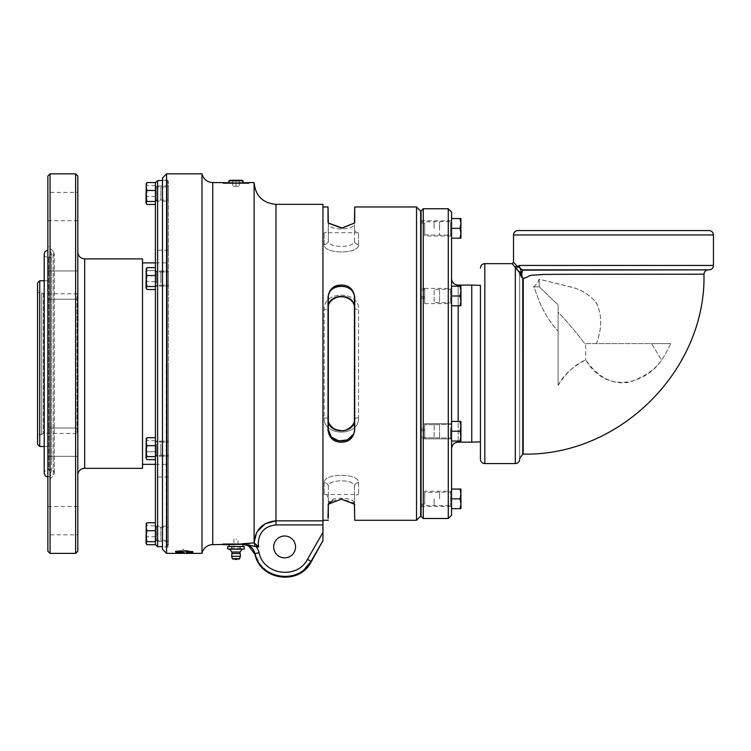 <?xml version="1.0" encoding="UTF-8"?>
<svg xmlns="http://www.w3.org/2000/svg" width="751" height="751" viewBox="0 0 751 751"><rect width="100%" height="100%" fill="white"/><g stroke="black" fill="none" stroke-linecap="round" stroke-linejoin="round"><path stroke-width="0.56" stroke-dasharray="3.75 2.82" d="M451.558 427.432L451.558 438.866L451.558 427.432M439.579 425.376L439.579 438.011L439.579 425.376M460.926 421.433L460.053 421.433L460.926 426.343L460.926 421.433L460.053 431.243L460.926 436.143L460.926 426.343L460.926 436.143L460.053 441.053L460.926 441.053L460.053 431.243L460.926 426.343L460.053 421.433L460.926 421.433L460.053 421.433L460.926 426.343L460.926 421.433M460.053 421.433L451.576 421.433L451.576 426.343L451.576 421.433L460.053 421.433L451.576 421.433L451.576 441.053L451.576 436.143L451.576 441.053L460.053 441.053L460.926 436.143L460.926 441.053L460.053 441.053L460.926 441.053L460.926 436.143L460.053 441.053L451.576 441.053L451.576 421.433L451.576 441.053L460.053 441.053M451.576 431.243L451.576 426.343L451.576 431.243L460.053 431.243L460.926 436.143L460.926 426.343L460.053 431.243L451.576 431.243L451.576 441.053L451.576 431.243L460.053 431.243M434.125 425.573L434.125 437.786L434.125 425.573M451.576 212.054L451.576 515.186M451.576 287.502L451.576 305.798L451.576 287.502M451.576 304.484L451.576 286.187L451.576 304.484M460.053 489.061L451.576 489.061L451.576 508.671L451.576 498.871L451.576 508.671L460.926 508.671L460.926 489.061L460.053 489.061L460.926 493.961L460.053 498.871L460.926 503.771L460.053 508.671M451.576 363.615L451.576 448.751L451.576 363.615M460.053 218.56L460.926 223.469L460.926 218.56L451.576 218.56L451.576 238.18L451.576 218.56L451.576 228.37L460.053 228.37L460.926 233.27L460.053 238.18L460.926 238.18L460.926 223.469L460.053 228.37M421.067 223.066L424.7 223.066L420.654 223.066L420.654 221.827L420.654 296.664L420.654 290.027L424.7 290.027L424.7 289.454L424.7 302.54L424.7 296.664L420.654 296.664L420.654 505.414L420.654 296.664M424.7 223.066L424.7 235.992L424.7 223.122L421.067 223.122L421.067 220.747L421.067 288.581L421.067 223.122L424.7 223.066M434.125 228.37L434.125 221.827L434.125 228.37M424.7 234.913L439.579 235.138L439.579 228.37L439.579 235.138L450.525 235.138L450.525 228.37L450.525 235.138A1.051 1.051 0 0 1 451.558 235.992L451.558 220.747L451.558 235.992L424.7 235.992M439.579 228.37L439.579 221.601L439.579 228.37M451.576 228.37L451.576 238.18L460.053 238.18M146.051 446.216L146.933 440.734L146.051 439.222L146.051 455.669L146.933 451.698L146.051 446.216L146.267 458.852L146.051 455.669L146.933 451.698L146.051 446.216L146.933 440.734L146.051 439.222L146.933 437.711L146.051 441.691L146.051 438.866L146.051 446.216M146.933 445.662L146.051 451.135L146.051 441.691L146.933 445.662L155.41 445.662L155.41 459.64L146.933 459.64L146.051 455.669L146.933 459.64L146.051 458.129L146.051 451.135L146.933 456.617L146.051 458.129M155.41 456.617L155.41 451.698L146.933 451.698L155.41 451.698L155.41 440.734L146.933 440.734L155.41 440.734L155.41 439.222L155.41 456.617L146.933 456.617M146.933 437.711L155.41 437.711L155.41 459.64L155.41 445.662M155.41 544.456L155.41 182.784M146.051 288.009L146.933 289.52L155.41 289.52L155.41 269.111L155.41 288.009L155.41 269.111L155.41 288.009L155.41 270.613L146.933 270.613L146.051 269.111L146.051 288.365L146.051 268.755L146.051 276.096L146.933 270.613L146.051 269.111L146.933 267.6L146.051 271.571L146.933 275.542L146.051 281.024L146.933 286.506L146.267 288.741L146.051 285.549L146.933 281.578L146.051 276.096L146.051 285.549L146.933 281.578L146.051 276.096L146.933 270.613L155.41 270.613L155.41 267.6L155.41 289.52L155.41 267.6L146.933 267.6M155.41 543.189L155.41 524.282L155.41 543.189M155.41 363.615L155.41 477.054L155.41 363.615M155.41 204.46L155.41 182.54M146.933 204.46L146.051 200.489L146.051 203.305M146.051 191.036L146.933 185.563L146.051 184.051L146.051 200.489L146.933 196.518L146.051 191.036M155.41 185.563L146.933 185.563M155.41 196.518L146.933 196.518M146.267 438.5L146.051 439.222M201.991 553.384L201.991 173.847M322.958 204.356L322.958 540.626L310.97 561.476M304.108 569.615L298.898 573.116M298.513 573.313L297.987 573.576M297.274 573.914L290.562 576.083L283.127 576.627L275.861 575.379L269.393 572.591M266.633 570.788L260.043 564.208L255.443 555.017M322.958 540.626L322.958 541.537M354.425 518.763L354.716 505.395L354.716 520.274M354.425 486.517L354.425 504.024L354.425 486.517C355.279 478.95 327.492 478.913 328.318 486.517L328.318 504.024L328.318 486.517C327.492 478.913 355.279 478.95 354.425 486.517A4.121 3.755 180 0 1 358.546 482.762L358.546 494.505L358.546 482.762C359.673 472.858 323.108 472.811 324.197 482.762C323.108 472.811 359.673 472.858 358.546 482.762A4.121 3.755 0 0 0 354.425 486.517M328.309 504.193A4.121 3.727 180 0 0 328.318 504.024C327.502 496.308 355.279 496.345 354.425 504.024C355.242 496.308 327.464 496.345 328.318 504.024L328.318 504.024A4.121 3.727 0 0 1 328.027 505.395L329.67 502.513M354.425 427.469L354.425 299.771M354.425 419.499L354.425 307.732L354.425 419.499C355.279 434.519 327.492 434.585 328.318 419.499L328.318 429.61L328.318 419.499A4.121 1.709 0 0 0 324.197 417.791L324.197 309.44C323.071 290.43 359.635 290.337 358.546 309.44L358.546 417.791C359.626 436.894 323.071 436.81 324.197 417.791C323.108 436.894 359.673 436.81 358.546 417.791A4.121 1.709 0 0 0 354.425 419.499A4.121 1.709 0 0 1 358.546 417.791L358.546 309.44C359.673 290.43 323.108 290.337 324.197 309.44L324.197 417.791A4.121 1.709 0 0 1 328.318 419.499L328.318 307.732A4.121 1.709 0 0 1 324.197 309.44A4.121 1.709 180 0 0 328.318 307.732L328.318 419.499C326.948 422.513 332.984 432.163 344.371 430.257C353.233 427.892 354.679 422.053 354.425 419.499M353.43 434.144L354.425 429.61A4.121 1.755 180 0 0 354.716 430.248L354.716 296.983A4.121 1.755 180 0 0 354.425 297.631L354.425 307.732L354.378 296.673L353.693 293.716M328.318 240.714L328.318 223.047A4.121 3.727 0 0 1 328.318 223.216L328.318 240.714C327.464 248.29 355.251 248.318 354.425 240.714L354.425 223.216L354.425 240.714C355.251 248.328 327.455 248.29 328.318 240.714A4.121 3.755 0 0 1 324.197 244.469L324.197 232.735L324.197 244.469C323.061 254.373 359.626 254.429 358.546 244.469C359.626 254.429 323.071 254.382 324.197 244.469A4.121 3.755 180 0 0 328.318 240.714L328.318 228.614L328.318 240.714M354.716 206.966L354.716 221.845A4.121 3.727 180 0 0 354.425 223.216A4.121 3.727 0 0 1 354.425 223.047L354.425 223.216C355.279 230.886 327.502 230.923 328.318 223.216C327.502 230.923 355.279 230.886 354.425 223.216L354.425 208.478M354.425 307.732A4.121 1.709 180 0 0 358.546 309.44A4.121 1.709 0 0 1 354.425 307.732C355.599 304.474 349.684 295.04 338.429 296.974C329.623 299.255 328.046 305.113 328.318 307.732L328.318 297.631L328.318 307.732C327.492 292.646 355.279 292.721 354.425 307.732M358.546 244.469A4.121 3.755 -0 0 1 354.425 240.714A4.121 3.755 0 0 0 358.546 244.469L358.546 232.735L358.546 244.469M353.148 292.533L350.229 289.051M347.197 287.248L340.297 286.112M337.368 286.61L333.237 288.515L330.581 291.012L328.947 293.97L328.318 297.631A4.121 1.755 180 0 0 328.027 296.983L328.027 430.248A4.121 1.755 0 0 0 328.318 429.61M328.318 299.771L328.318 427.46M324.197 482.762A4.121 3.755 180 0 1 328.318 486.517A4.121 3.755 180 0 0 324.197 482.762L324.197 494.505L324.197 482.762M328.318 208.478L328.318 223.216A4.121 3.727 0 0 0 328.027 221.845L328.027 206.966M254.88 546.399A4.121 0.713 88.6 0 0 254.185 542.898L256.448 545.048L256.448 546.953L242.413 543.752L254.185 542.898L254.11 182.577M256.42 533.022L257.246 531.511M255.058 554.482L255.058 553.647C253.087 547.47 248.872 544.165 242.413 543.752L242.413 544.306L229.102 544.315L242.686 544.315M255.058 553.647L259.057 552.633C263.376 574.947 297.18 579.753 307.469 559.317L322.404 533.323A13.434 13.434 0 0 0 322.958 532.252M311.036 562.18L311.036 561.372L307.469 559.317M328.318 518.95L328.027 505.395M256.448 545.048L258.701 546.953L256.448 546.953A14.109 11.406 -115.7 0 1 259.057 552.633M228.98 183.469L228.961 182.915L242.986 182.915L242.967 183.469L228.98 183.469L242.967 183.469M273.693 546.925A10.927 10.927 0 0 0 290.083 556.388A10.927 10.927 0 0 0 290.083 537.463A10.927 10.927 0 0 0 273.693 546.925M354.716 430.248C352.585 442.17 344.127 442.048 341.367 442.208C338.551 441.813 330.553 442.696 328.027 430.248M354.716 221.845L354.425 223.056M328.318 223.047L328.027 221.845M354.716 505.395A4.121 3.727 180 0 1 354.425 504.024A4.121 3.727 0 0 0 354.425 504.193M332.449 500.833L342.55 499.152L353.486 502.888M322.958 206.966L322.958 520.274L322.958 206.966M416.533 520.274L416.533 206.966M420.654 211.087L420.654 516.144M162.46 549.263L162.46 177.978M162.46 547.066L162.46 180.174L162.46 547.066L167.36 547.066A1.098 1.098 0 0 0 168.459 545.968L168.459 181.273L168.459 545.968M166.581 173.847L166.581 553.384M162.46 180.174L167.36 180.174L167.36 547.066L167.36 180.174L168.459 181.273M168.459 363.615L168.459 544.456L168.459 363.615M249.032 543.771L222.916 543.771L249.032 543.771L249.032 546.456L248.534 546.146M246.91 545.32L242.413 544.306M242.826 543.771L229.121 543.771L242.826 543.771L242.845 544.315M249.032 183.469L222.916 183.469L249.032 183.469L249.032 182.577M157.607 180.587L157.607 546.653M166.262 363.615L166.262 546.653L166.262 363.615M146.051 523.926L146.051 543.546M155.41 544.7L155.41 525.794L146.933 525.794L146.267 523.56M155.41 525.794L155.41 522.771M155.41 536.758L146.933 536.758L146.051 531.276L146.933 525.794M146.933 544.7L146.051 540.729L146.933 536.758M155.41 281.578L146.933 281.578L155.41 281.578M146.933 289.52L146.051 285.549L146.933 289.52M146.267 268.389L146.051 269.111M155.41 286.506L146.933 286.506M155.41 275.542L146.933 275.542M234.678 559.007L237.269 559.007M228.839 549.45L243.108 549.45M229.89 549.45L242.066 549.45L229.89 549.45M244.244 546.512L227.703 546.512M229.102 546.512L242.845 546.512L229.102 546.512M229.196 544.315L229.121 543.771M240.113 546.512L240.113 549.037L227.703 549.037M231.843 549.037L231.843 546.512M244.244 549.037L240.113 549.037M229.928 180.259L242.019 180.259M232.707 180.259L239.25 180.259L232.707 180.259L232.707 186.257L239.25 186.257L232.707 186.257L232.707 180.259M243.052 180.85L228.895 180.85M235.974 180.259L235.974 186.257L235.974 180.259M239.25 180.259L239.25 186.257L239.25 180.259M471.75 442.151L471.75 285.089M480.433 441.879L480.433 363.615M423.264 208.75L423.264 518.481M421.067 516.284L421.067 210.956M448.281 518.481L448.281 208.75M421.067 438.659L421.067 288.581L421.067 438.659L424.7 438.659L421.067 438.659M421.067 220.747L451.558 220.747L450.525 221.601L450.525 228.37L450.525 221.601L421.067 221.827M421.067 296.664L424.7 296.664L424.7 288.365L424.7 303.62L424.7 298.166L421.067 298.166L424.7 298.166L424.7 303.62L424.7 288.365L421.067 288.581L424.7 288.581L424.7 290.027L421.067 290.027M451.558 299.809L451.558 288.365L451.558 299.809M421.067 437.213L424.7 437.213L424.7 423.62L424.7 438.866L424.7 423.62L424.7 429.074L421.067 429.074L424.7 429.074L424.7 430.576L421.067 430.576M439.579 498.871L439.579 492.093L439.579 498.871M434.125 498.871L434.125 505.414L434.125 498.871M451.576 498.871L460.053 498.871M420.654 504.174L424.7 504.174L424.7 492.327L450.525 492.093L450.525 505.639L450.525 492.093A1.051 1.051 0 0 0 451.558 491.238L451.558 506.493L451.558 491.238L424.7 491.238L424.7 504.118L421.067 504.118L424.7 504.118L424.7 491.238M439.579 301.855L439.579 289.219L439.579 301.855M434.125 301.658L434.125 289.454L434.125 301.658M460.926 300.898L460.926 286.187L460.926 300.898L460.053 295.997L460.926 291.088L460.053 286.187L460.926 286.187L460.053 286.187L460.926 291.088L460.053 295.997L460.926 300.898L460.053 305.798L460.926 300.898L460.926 286.187L460.053 286.187L460.926 291.088L460.053 295.997L460.926 300.898L460.053 305.798L460.926 305.798L460.053 305.798L460.926 305.798L460.926 300.898M460.053 286.187L451.576 286.187L460.053 286.187L451.576 286.187L451.576 295.997L451.576 291.088L451.576 295.997L460.053 295.997L451.576 295.997L451.576 305.798L451.576 300.898L451.576 305.798L460.053 305.798M451.576 295.997L460.053 295.997M513.515 262.277L517.739 266.671L519.326 265.441A4.393 4.14 -90 0 0 523.466 269.844L709.057 269.844M522.771 406.807L522.752 278.311L520.143 275.41M519.711 273.683L519.701 458.363L519.701 272.707A1.371 0.648 180 0 1 521.081 272.059L522.142 277.175L523.231 278.377A1.371 1.295 179.8 0 1 522.752 278.311M703.969 274.209L542.457 274.462L532.393 274.997L527.446 276.894M526.132 277.626L524.714 278.152M523.231 278.424L523.212 280.827M523.194 299.499L523.194 324.648M523.194 339.377L523.184 348.886M523.184 378.41L523.184 454.102M521.081 272.059C520.818 268.811 519.701 267.018 517.739 266.671A1.371 1.239 140.3 0 1 516.153 267.957L512.144 263.648M519.448 271.59L516.453 268.351M522.621 270.144L521.983 272.172M521.879 273.195L522.133 277.185A1.371 0.582 133.6 0 1 521.588 277.326M521.025 273.157L519.701 273.477M516.641 265.441A1.371 1.295 135 0 1 515.308 266.774L515.308 463.583M420.654 290.027L420.654 223.066M424.7 492.327L424.7 504.174L421.067 504.174M420.654 430.576L424.7 430.576L424.7 437.786L424.7 437.213L420.654 437.213M421.067 506.493L451.558 506.493L450.525 505.639L421.067 505.414M142.53 468.324L142.53 258.907M75.616 553.384L75.616 173.847M77.813 176.053L77.813 551.187M37.55 444.292L37.55 282.939M37.55 435.524L37.55 291.717L37.55 435.524L39.512 434.388L39.512 292.852L41.709 292.852L41.709 434.388L41.709 292.852L43.38 293.81L77.043 293.81L77.043 433.421L77.043 293.81M47.857 363.615L47.857 446.488L47.857 363.615M39.747 280.743L39.747 446.488M47.857 551.187L47.857 176.053M47.857 481.213L47.857 246.028L47.857 481.213L53.199 475.871A3.783 3.783 0 0 0 48.768 469.854L48.768 257.386L48.768 469.854L51.519 473.402L51.519 253.838L50.223 251.041L47.857 250.177M47.857 449.229L47.857 427.995L47.857 449.229M47.857 278.011L47.857 299.245L47.857 278.011M47.857 192.406L47.857 220.71L47.857 192.406L77.813 192.406L77.813 220.71L77.813 192.406M47.857 534.834L47.857 506.531L47.857 534.834L77.813 534.834L77.813 506.531L77.813 534.834M50.054 173.847L50.054 553.384M77.813 449.229L77.813 427.995L77.813 449.229M77.813 278.011L77.813 299.245L77.813 278.011M77.813 363.615L77.813 475.195L77.813 363.615M43.38 293.81L43.38 433.421L43.38 293.81M37.55 291.717L39.512 292.852L39.512 434.388L41.709 434.388L43.38 433.421L77.043 433.421M47.857 469.732L47.857 257.499L47.857 469.732C45.407 470.192 44.187 471.412 44.196 473.402L44.196 253.838C44.187 255.828 45.407 257.049 47.857 257.499M51.519 460.203L51.519 253.838L48.768 257.386C51.857 258.325 53.706 257.208 54.307 254.035L53.199 251.369L53.199 475.871L53.199 251.369L47.857 246.028M424.7 438.659L424.7 437.213L424.7 438.659M424.7 298.166L424.7 296.664L424.7 298.166M176.692 553.177A6619.436 6515.864 106.1 0 0 182.005 553.13L176.692 552.961A6677.348 6576.864 77.1 0 0 178.851 552.971L176.692 553.356A6573.541 6476.887 96 0 0 178.832 553.356L179.611 553.346A6590.485 6493.484 96.9 0 0 182.005 553.337L182.784 553.318A6668.664 6571.269 -82.2 0 1 175.912 553.346L176.692 553.356M189.402 552.858L192.228 552.858L189.402 552.586M190.566 552.727A760.556 657.942 -84.3 0 1 186.558 552.858L192.744 552.849L187.778 553.13A776.947 674.36 95.7 0 0 190.566 553.036A760.003 657.219 -84.3 0 1 186.558 553.13L190.566 552.999A760.556 658.571 -93.7 0 1 186.558 552.933L186.558 553.13M187.159 553.074L192.847 553.074L187.159 553.008M187.159 553.374L192.228 553.374L187.159 553.093M184.633 552.192A1622.216 1515.039 -73.1 0 1 183.282 552.248L189.346 551.234L177.255 551.365L186.201 550.952L183.986 550.605L177.011 551.234L183.075 551.901L181.995 552.304L183.178 552.67L184.633 551.919L183.178 552.398L181.995 552.023L183.075 551.628L177.011 550.962L183.986 550.333L186.201 550.68L177.255 551.093L189.102 551.365M183.075 550.727L183.282 549.141M175.912 552.67A6656.226 6546.786 69.1 0 0 182.005 552.736L182.784 552.792A6677.779 6570.095 -109.6 0 1 175.912 552.717L182.784 552.811A6677.779 6572.94 -72.6 0 1 175.912 552.867L182.784 553.083A6668.664 6563.684 -72.6 0 1 175.912 553.149L182.784 553.018A6677.779 6578.591 -101.2 0 1 175.912 552.98L175.912 553.252M186.539 552.867L188.135 552.924M192.847 553.28L186.539 553.28L192.847 553.008M192.847 553.374L186.539 553.374L192.847 553.093M191.007 551.947L186.539 551.844L190.914 551.638L192.847 551.835L191.007 552.229M187.159 551.844L186.539 552.116M192.312 551.966L192.847 552.116M190.125 552.595L190.885 552.445L190.125 552.867M190.885 553.111L190.125 553.111M186.539 552.745L192.744 552.633L186.539 552.745L186.539 553.28M191.261 552.727L191.261 553.29M186.558 553.177L190.566 553.187M190.566 552.764L187.778 552.849A777.529 675.102 95.7 0 0 190.566 552.764L192.744 552.905L191.261 553.187M188.135 552.652L187.459 552.905M187.159 552.586L189.552 552.774M189.552 552.501L188.736 552.867M188.736 552.595L192.847 552.858M192.847 552.586L186.539 552.595M182.784 552.285A6736.367 6610.218 -119.5 0 1 175.912 552.182L175.912 552.107A1629.623 1523.403 -73.8 0 0 178.494 552.004L179.949 551.863A6493.334 6354.371 -123.9 0 1 175.912 551.778L175.912 551.694A6619.981 6478.182 55.3 0 0 182.784 551.835L182.784 551.919A1731.477 1624.357 107.2 0 1 178.813 552.069L176.964 552.126L178.607 552.154A6730.34 6602.501 59.9 0 0 182.784 552.22L182.784 552.492A6677.779 6558.755 -116.3 0 1 175.912 552.379L175.912 552.314A6677.779 6556.483 62.6 0 0 182.784 552.417L182.784 552.417M182.784 553.018L182.784 553.046A6677.779 6580.525 -82.1 0 1 175.912 553.074L175.912 553.346M179.63 552.98A6680.239 6580.431 78 0 0 182.005 552.989L179.63 553.252M179.63 552.914L179.611 553.384M182.136 553.093L179.696 553.065A6753.508 6656.075 -98.2 0 1 175.912 553.046L175.912 553.102A6685.928 6590.213 86.9 0 0 180.137 553.102L182.136 553.337M176.692 553.083A6582.524 6486.011 96 0 0 178.832 553.074L178.832 553.356M178.832 553.074L179.611 553.346M179.611 553.074A6599.488 6502.637 96.9 0 0 182.005 553.065L182.005 553.337M182.005 553.065L182.784 553.384M182.784 553.111L182.784 552.539M176.692 552.905A6628.486 6525.035 106.1 0 0 182.005 552.858L176.692 553.224M183.075 548.878L183.075 550.455M186.633 550.567L189.346 550.962L189.346 551.487M189.346 550.962L183.282 551.976A1624.019 1516.982 106.9 0 0 184.633 551.919M189.102 551.093L186.633 551.112M177.011 550.962L177.011 551.487M183.986 550.483L183.986 551.027M175.912 552.717L175.912 553.027A6670.326 6572.245 80.6 0 0 179.94 553.046L182.897 553.365M182.897 553.093L179.658 553.384M179.658 553.111A6861.052 6765.543 -91.9 0 1 175.912 553.102L176.692 553.111M190.566 552.933L187.778 552.933A777.529 675.656 86.1 0 0 190.566 552.999L191.261 553.083M191.007 552.342L186.539 552.257L190.914 552.088L192.847 552.257L191.007 552.623M186.99 551.469L192.847 551.337L186.539 551.61M187.159 551.337L192.228 551.337L187.159 551.45M179.386 551.441L175.424 551.168L179.16 551.3M177.396 550.924L175.734 551.168L179.067 551.168L177.396 551.15M178.513 551.027L178.513 551.084A661.884 553.318 102.8 0 1 177.471 551.178L177.461 551.121A662.532 553.806 -77 0 0 178.513 551.027L178.513 551.506L176.363 551.356M177.471 551.234L178.513 551.234M670.737 343.592L651.549 343.592L661.631 360.151A163.68 163.68 0 0 0 670.737 343.592L596.416 343.592C602.039 328.553 602.067 315.016 596.501 302.982C589.629 294.73 581.424 289.51 571.896 287.333L539.18 279.231A17.292 17.292 0 0 1 533.557 286.826L539.18 286.826L539.18 279.231L539.18 286.826L558.106 304.944L558.106 385.404C563.419 375.134 572.609 366.657 585.677 359.964C598.2 377.528 612.685 384.972 629.131 382.287C644.32 376.936 655.154 369.558 661.631 360.151C646.217 383.395 606.705 395.514 585.677 359.964C575.322 364.179 566.132 372.656 558.106 385.404L558.106 312.238C566.921 321.315 575.792 331.773 584.719 343.592L670.737 343.592A163.68 163.68 0 0 1 661.631 360.151L651.549 343.592L585.677 343.592L585.677 359.964L585.677 343.592L584.719 343.592C575.792 331.773 566.921 321.315 558.106 312.238L558.106 385.404L558.106 304.944L539.18 286.826L533.557 286.826C535.698 288.384 539.331 310.933 558.106 331.144C539.885 311.881 535.876 289.022 533.557 286.826A17.292 17.292 0 0 0 539.18 279.231L570.488 286.882C580.007 288.957 588.465 293.988 595.843 301.996C602.105 314.153 602.293 328.018 596.416 343.592L670.737 343.592M168.459 526.179L168.459 541.293L168.459 526.179L155.429 526.179L155.429 541.293L155.429 526.179L156.415 527.005L156.415 540.467L156.415 527.005L160.864 527.193L160.864 540.279L160.864 527.193L168.459 527.193L168.459 540.279L168.459 527.193M168.459 282.338L168.459 270.998L168.459 282.338M168.459 272.622L168.459 285.108L168.459 272.622M160.864 280.301L160.864 272.012L160.864 280.301M155.429 280.574L155.429 270.998L155.429 280.574M168.459 279.147L168.459 272.012L168.459 279.147M160.864 283.146L160.864 272.012L160.864 283.146M155.429 283.859L155.429 270.998L155.429 283.859M238.039 549.188L233.918 549.188L238.039 549.188L238.039 539.124L235.974 539.115M168.459 444.902L168.459 456.232L168.459 444.902M168.459 454.618L168.459 442.132L168.459 454.618M160.864 446.929L160.864 455.219L160.864 446.929M155.429 446.667L155.429 456.232L155.429 446.667M168.459 201.061L168.459 185.948L168.459 201.061L155.429 201.061L155.429 185.948L155.429 201.061L156.415 200.235L156.415 186.774L156.415 200.235L160.864 200.048L160.864 186.961L160.864 200.048L168.459 200.048L168.459 186.961L168.459 200.048M168.459 448.094L168.459 455.219L168.459 448.094M160.864 444.085L160.864 455.219L160.864 444.085M155.429 443.381L155.429 456.232L155.429 443.381M450.525 427.854L450.525 438.011L450.525 427.854M212.749 182.577L212.749 544.663M275.964 204.356L275.964 520.856L322.958 520.856M322.958 533.632L322.404 533.323M322.958 524.921L275.964 524.921L275.964 520.856M275.964 524.921C264.934 526.113 259.02 532.252 258.241 543.339A18.052 18.052 0 0 0 258.701 546.953M231.646 556.284L240.301 556.284M239.982 553.496L231.965 553.496M231.843 552.023L240.104 552.023M232.294 558.706L239.653 558.706M458.176 285.089L458.176 442.151M458.176 441.053L458.176 421.433M458.176 305.798L458.176 286.187M450.525 301.855L450.525 289.219L450.525 301.855M519.326 265.441L713.45 265.441M484.827 263.648L484.827 463.583M713.45 234.969L513.515 234.969M84.685 258.907L84.685 468.324M156.415 280.358L156.415 271.834L156.415 280.358M156.415 283.277L156.415 271.834L156.415 283.277M156.415 446.883L156.415 455.406L156.415 446.883M156.415 443.954L156.415 455.406L156.415 443.954M450.525 424.475L451.558 423.62L450.525 424.475L434.125 424.7L450.525 424.475M451.558 438.866L450.525 438.011L434.125 437.786L450.525 438.011L451.558 438.866L424.7 438.866L451.558 438.866M354.425 228.614C354.669 231.111 356.04 232.491 358.546 232.735L324.197 232.735C326.694 232.491 328.074 231.111 328.318 228.614M328.318 498.626C328.074 496.12 326.694 494.749 324.197 494.505L358.546 494.505C356.04 494.749 354.669 496.12 354.425 498.626M222.916 544.663L222.916 543.771M222.916 183.469L222.916 182.577M168.459 250.186L155.41 250.186M168.459 477.054L155.41 477.054M168.459 182.784L166.262 180.587L162.46 180.587M168.459 544.456L166.262 546.653L162.46 546.653M424.7 303.62L451.558 303.62L450.525 302.766L434.125 302.54L450.525 302.766L451.558 303.62L424.7 303.62M424.7 288.365L451.558 288.365L450.525 289.219L434.125 289.454L450.525 289.219L451.558 288.365L424.7 288.365M424.7 423.62L451.558 423.62L424.7 423.62M434.125 424.7L424.7 424.7L434.125 424.7M434.125 437.786L424.7 437.786L434.125 437.786M155.41 464.343L168.459 464.343M155.41 262.897L168.459 262.897M44.196 446.488L47.857 446.488M44.196 280.743L47.857 280.743M47.857 506.531L77.813 506.531M47.857 456.308L77.813 456.308L47.857 456.308M47.857 427.995L77.813 427.995L47.857 427.995M47.857 299.245L77.813 299.245L47.857 299.245M47.857 270.933L77.813 270.933L47.857 270.933M47.857 220.71L77.813 220.71M54.307 473.196L54.307 254.035L54.307 473.196M47.857 477.063L50.599 475.824L51.519 473.402M168.459 541.293L155.429 541.293L156.415 540.467L168.459 540.279M160.864 285.108L168.459 285.108L156.415 285.286L155.429 286.122L168.459 286.122L155.429 286.122L156.415 285.286L160.864 285.108M160.864 272.012L168.459 272.012L156.415 271.834L155.429 270.998L168.459 270.998L155.429 270.998L156.415 271.834L160.864 272.012M233.918 539.124L233.918 549.188M160.864 455.219L168.459 455.219L156.415 455.406L155.429 456.232L168.459 456.232L155.429 456.232L156.415 455.406L160.864 455.219M160.864 442.132L168.459 442.132L156.415 441.945L155.429 441.119L168.459 441.119L155.429 441.119L156.415 441.945L160.864 442.132M168.459 185.948L155.429 185.948L156.415 186.774L168.459 186.961"/><path stroke-width="1.13" d="M460.926 426.343L460.053 421.433L460.926 421.433L460.926 436.143L460.053 431.243L460.926 426.343M460.053 441.053L460.926 436.143L460.926 441.053L451.576 441.053L451.576 431.243L460.053 431.243M451.576 431.243L451.576 421.433L460.053 421.433M448.281 518.481L451.576 515.186L451.576 212.054L448.281 208.75L448.281 518.481L423.264 518.481L423.264 208.75L448.281 208.75M460.053 238.18L460.926 233.27L460.926 238.18L451.576 238.18L451.576 218.56L460.926 218.56L460.926 233.27L460.053 228.37L460.926 223.469L460.053 218.56M451.576 228.37L460.053 228.37M155.41 363.615L155.41 544.456L157.607 546.653L157.607 180.587L155.41 182.784L155.41 363.615M146.051 184.051L146.933 182.54L146.051 186.511L146.933 190.482L146.051 195.964L146.267 183.328M146.933 201.446L146.051 202.958L146.051 195.964L146.933 201.446L155.41 201.446L155.41 204.46L146.933 204.46L146.051 202.958M146.933 190.482L155.41 190.482L155.41 182.54L146.933 182.54M155.41 190.482L155.41 201.446M146.051 458.129L146.933 459.64L155.41 459.64L155.41 456.617L146.933 456.617L146.051 458.129L146.051 451.135L146.933 456.617M146.051 439.222L146.933 437.711L146.051 441.691L146.933 445.662L146.051 451.135L146.267 438.5M146.933 437.711L155.41 437.711L155.41 445.662L146.933 445.662M155.41 445.662L155.41 456.617M201.991 173.847C203.53 179.292 207.116 182.202 212.749 182.577L212.749 544.663A10.993 10.993 0 0 0 201.991 553.384L166.581 553.384L166.581 173.847L201.991 173.847L201.991 553.384M255.443 555.017L255.058 553.647C260.128 579.565 299.255 584.869 311.036 561.372L322.958 540.626L322.958 204.356L275.964 204.356C262.728 203.07 255.443 195.814 254.11 182.577L254.11 542.785L256.42 533.022M310.97 561.476L304.108 569.615M297.987 573.576L297.274 573.914M269.393 572.591L266.633 570.788M322.958 533.632L322.404 533.323L307.469 559.317L311.036 561.372L311.036 562.18L322.958 540.626M353.486 502.888L354.425 504.184L354.716 520.274L354.453 504.24L341.423 499.124L328.29 504.24L328.027 518.274A4.121 4.074 -0 0 0 328.318 516.782L328.318 504.184L328.318 516.782A4.121 4.074 0 0 1 328.027 518.274M354.425 299.771L354.425 427.469M328.318 419.499C327.464 434.519 355.251 434.585 354.425 419.499C356.04 424.052 345.835 432.407 340.982 430.53C336.964 430.088 334.345 429.29 333.125 428.136C329.248 424.625 327.643 421.743 328.318 419.499M328.318 427.46L328.318 297.631A4.121 1.755 180 0 0 328.027 296.983L328.027 430.248C329.811 441.813 338.316 442.029 341.376 442.208C344.277 442.17 352.876 441.738 354.716 430.248A4.121 1.755 0 0 1 354.425 429.61C355.279 444.564 327.502 444.63 328.318 429.61L331.275 437.044L338.814 440.95L347.525 439.842L353.43 434.144M354.425 307.732C355.251 292.646 327.464 292.721 328.318 307.732C327.145 304.474 333.059 295.04 344.315 296.974C353.12 299.255 354.697 305.113 354.425 307.732M354.716 206.966L354.425 223.056A4.121 3.727 0 0 1 354.716 221.845L354.716 206.966L416.533 206.966L416.533 520.274L354.716 520.274M353.693 293.716L353.148 292.533M350.229 289.051L347.197 287.248M340.297 286.112L337.368 286.61M354.716 430.248L354.716 296.983C352.904 285.53 344.258 285.042 341.367 285.023C338.25 285.108 329.605 285.746 328.027 296.983C330.815 284 339.152 285.493 341.376 285.023C344.277 285.08 352.848 285.455 354.716 296.983A4.121 1.755 0 0 0 354.425 297.631C355.279 282.667 327.502 282.601 328.318 297.631L328.318 299.771M328.318 223.047L328.027 206.966L328.027 221.845A4.121 3.727 0 0 1 328.309 223.047L341.686 228.107L354.425 223.056M328.027 221.845L328.29 222.991L342.372 228.088L354.453 223L354.716 221.845M328.027 430.248A4.121 1.755 0 0 0 328.318 429.61M257.246 531.511L265.197 523.719L275.964 520.856C262.672 522.208 255.387 529.521 254.11 542.785L258.701 546.953A18.043 18.043 0 0 1 258.241 543.339C259.029 532.243 264.934 526.113 275.964 524.921L275.964 204.356M255.058 553.647L255.058 554.482L249.032 546.456C248.844 545.846 246.638 545.132 242.413 544.306L222.916 544.663L242.413 544.306L242.413 543.752L254.88 546.399A4.121 0.713 88.6 0 0 254.185 542.898L242.413 543.752C248.872 544.165 253.087 547.47 255.058 553.647L259.057 552.633A14.109 11.406 64.3 0 0 256.448 546.953L256.448 545.048M229.102 546.512L229.102 544.315L212.749 544.663M243.052 180.85L242.986 182.915L249.032 182.577L235.974 183.047L222.916 182.577L228.961 182.915L228.895 180.85L243.052 180.85L242.019 180.259L229.928 180.259L228.895 180.85M254.88 546.399L258.701 546.953M273.693 546.925A10.927 10.927 0 0 1 290.083 537.463A10.927 10.927 0 0 1 290.083 556.388A10.927 10.927 0 0 1 273.693 546.925M328.309 504.193A4.121 3.727 180 0 1 328.027 505.395M354.425 504.193A4.121 3.727 0 0 0 354.716 505.395M329.67 502.513L332.449 500.833M322.958 206.966L328.027 206.966M416.533 206.966L420.654 211.087L420.654 516.144L416.533 520.274M166.581 173.847L162.46 177.978L162.46 549.263L166.581 553.384M248.534 546.146L246.91 545.32M146.051 524.282L146.933 522.771L155.41 522.771L155.41 541.678L146.933 541.678L146.051 543.546L146.267 523.56M146.933 522.771L146.051 526.742L146.933 530.713L146.051 536.195L146.933 541.678M155.41 530.713L146.933 530.713M155.41 541.678L155.41 544.7L146.933 544.7L146.051 543.189M146.051 269.111L146.933 267.6L155.41 267.6L155.41 286.506L146.933 286.506L146.051 288.365L146.267 268.389M155.41 286.506L155.41 289.52L146.933 289.52L146.051 288.009M155.41 275.542L146.933 275.542L146.051 281.024L146.933 286.506M146.933 267.6L146.051 271.571L146.933 275.542M237.269 559.007L234.678 559.007A2 2 0 0 0 237.269 559.007M244.244 549.037L227.703 549.037L244.244 549.037L244.244 546.512L231.843 546.512L231.843 549.037M227.703 549.037L227.703 546.512L231.843 546.512M242.845 546.512L242.845 544.325M242.686 544.315L229.196 544.315M239.982 553.496A3.821 3.821 0 0 1 240.301 556.284L239.653 558.706L232.294 558.706L231.646 556.284L231.965 553.496L239.982 553.496L240.104 552.023L231.843 552.023L229.89 549.45M242.066 549.45L240.104 552.023M232.697 559.007L239.25 559.007L232.294 558.706M240.113 549.037L240.113 546.512M480.433 363.615L480.433 285.361L471.75 285.089L471.75 442.151L480.433 441.879L480.433 459.19A4.393 4.393 0 0 0 484.827 463.583L484.827 263.648L512.144 263.648L519.701 272.707L519.448 271.59M423.264 208.75L421.067 210.956L421.067 516.284L423.264 518.481M458.176 286.187L458.176 285.089A6.599 6.599 0 0 1 451.576 278.49M460.926 489.061L460.926 508.671L460.053 508.671L460.926 503.771L460.053 498.871L460.926 493.961L460.053 489.061L460.926 489.061M460.053 508.671L451.576 508.671L451.576 489.061L460.053 489.061M451.576 498.871L460.053 498.871M460.926 286.187L460.926 305.798L460.053 305.798L460.926 300.898L460.053 295.997L460.926 291.088L460.053 286.187L460.926 286.187M460.053 305.798L451.576 305.798L451.576 295.997L460.053 295.997M451.576 295.997L451.576 286.187L460.053 286.187M524.714 278.152L523.231 278.377C531.098 275.955 528.338 275.683 530.779 275.326L543.752 274.453L567.258 274.293L703.969 274.209L567.258 274.293L543.114 274.453L530.657 275.354C528.291 275.711 530.976 276.03 523.231 278.377L522.142 277.175L521.081 272.059C520.809 268.811 519.701 267.018 517.739 266.671L513.515 262.277L513.515 234.969L713.45 234.969L713.45 265.441L519.326 265.441A4.393 4.14 90 0 0 523.466 269.844L707.517 269.844L522.621 270.144M521.025 273.157L519.701 273.477L522.752 278.311L522.771 453.36L522.752 278.311A1.371 1.295 -0.2 0 0 523.231 278.377L523.231 278.424M708.362 269.844C705.705 270.097 704.241 271.552 703.969 274.209C706.203 368.703 621.18 456.101 523.184 454.102L522.771 406.807M520.143 275.41L519.711 273.683M519.701 273.477L519.701 272.707A1.371 0.648 -0 0 1 521.081 272.059M523.212 280.827L523.194 299.499M523.194 324.648L523.194 339.377M523.184 348.886L523.184 378.41M523.231 278.377L523.184 454.102L523.231 278.377M519.326 265.441L517.739 266.671A1.371 1.239 -39.7 0 1 516.153 267.957L516.453 268.351M521.588 277.326A1.371 0.582 -46.4 0 0 522.142 277.175C521.419 273.223 521.861 270.773 523.466 269.844M521.983 272.172L521.879 273.195M484.827 463.583L515.308 463.583L515.308 266.774A1.371 1.295 135 0 0 516.641 265.441M480.433 285.361L480.433 459.19M517.908 230.566L709.057 230.566L517.908 230.566A4.393 4.393 0 0 0 513.515 234.969M84.685 468.324L84.685 258.907L142.53 258.907L142.53 468.324L84.685 468.324A6.872 6.872 0 0 0 77.813 475.195M75.616 363.615L75.616 553.384L77.813 551.187L77.813 176.053L75.616 173.847L75.616 363.615M39.747 280.743L37.55 282.939L37.55 444.292L39.747 446.488L39.747 280.743L44.196 280.743M50.054 173.847L47.857 176.053L47.857 551.187L50.054 553.384L50.054 173.847L75.616 173.847M177.396 551.196L175.734 551.441L177.396 551.675L179.067 551.441L177.396 551.15L179.386 551.441L175.424 551.441L177.396 551.15M178.513 551.3L178.513 551.356A661.471 552.745 102.8 0 1 177.471 551.45L176.241 551.553L177.461 551.394A662.119 553.234 -77 0 0 178.513 551.3L178.513 551.356M187.159 551.61L192.228 551.61L186.99 551.469M190.566 553.271L187.778 553.205A776.947 674.914 86.1 0 0 190.566 553.271L190.566 553.29A760.003 657.848 -93.7 0 1 186.558 553.205L190.566 553.29M187.159 553.346L192.228 553.346L187.159 553.318M176.692 553.234A6668.232 6567.608 77.1 0 0 178.851 553.243L176.692 553.234M179.63 553.252A6671.114 6571.175 78 0 0 182.005 553.271L179.63 553.252M175.912 553.384L175.912 553.374A6676.794 6580.938 86.9 0 0 180.137 553.384L179.696 553.337A6744.28 6646.707 -98.2 0 1 175.912 553.318L175.912 553.299A6661.22 6562.998 80.6 0 0 179.94 553.318L182.897 553.365L179.658 553.384A6851.664 6756.015 -91.9 0 1 175.912 553.384L175.912 553.384M190.125 553.374L190.885 553.384M192.847 551.61L186.539 551.61L192.847 551.61M192.847 552.529L186.539 552.529L192.847 552.529M192.012 553.074L186.539 553.018L192.012 553.074M192.847 553.346L186.539 553.346L192.847 553.346M182.784 552.492L182.784 552.567A6727.158 6600.914 -119.4 0 1 175.912 552.454L175.912 552.379A1627.821 1521.46 -73.8 0 0 178.494 552.276L179.949 552.135A6484.481 6345.443 -123.8 0 1 175.912 552.051L175.912 551.966A6610.94 6469.067 55.3 0 0 182.784 552.107L182.784 552.192A1729.515 1622.263 107.2 0 1 178.813 552.342L176.964 552.398L178.607 552.426A6721.14 6593.207 59.9 0 0 182.784 552.492L182.784 552.567M182.784 552.811L182.784 553.065A6668.664 6560.849 -109.6 0 1 175.912 552.999L175.912 552.943A6647.129 6537.568 69.1 0 0 182.005 553.018L182.784 552.811M182.784 553.196L182.784 553.299A6668.664 6569.335 -101.2 0 1 175.912 553.252L182.784 553.196M182.784 552.689L182.784 552.755A6668.664 6549.518 -116.3 0 1 175.912 552.652L175.912 552.586A6668.664 6547.265 62.6 0 0 182.784 552.689L182.784 552.755M190.885 552.717L190.125 552.867L190.885 552.717M192.847 552.116L186.539 552.116L192.847 552.116M322.958 532.252A13.434 13.434 0 0 1 322.404 533.323M307.469 559.317C297.274 579.659 263.441 575.069 259.057 552.633M322.958 524.921L275.908 524.921M322.958 520.856L275.964 520.856M240.301 556.284L231.646 556.284M471.75 442.151L458.176 442.151L458.176 441.053M458.176 421.433L458.176 305.798M255.058 554.482C260.193 580.298 299.123 585.658 311.036 562.18M212.749 182.577L222.916 182.577M249.032 182.577L254.11 182.577M328.318 520.274L322.958 520.274M162.46 180.587L157.607 180.587M162.46 546.653L157.607 546.653M231.965 553.496L231.843 552.023M458.176 285.089L471.75 285.089M458.176 442.151C454.167 442.546 451.971 444.742 451.576 448.751M522.771 454.167L519.701 458.363M713.45 265.441C713.187 268.116 711.723 269.581 709.057 269.844M515.308 463.583C517.974 463.329 519.448 461.856 519.701 459.19M513.515 262.277L512.144 263.648M484.827 263.648C482.161 263.911 480.696 265.375 480.433 268.051M713.45 234.969C713.187 232.294 711.723 230.829 709.057 230.566M142.53 464.343L155.41 464.343M142.53 262.897L155.41 262.897M39.747 446.488L44.196 446.488M50.054 553.384L75.616 553.384M84.685 258.907C80.507 258.504 78.217 256.213 77.813 252.036M47.857 250.177L45.069 251.463L44.196 253.838L44.196 473.402L45.445 476.153L47.857 477.063"/></g></svg>
